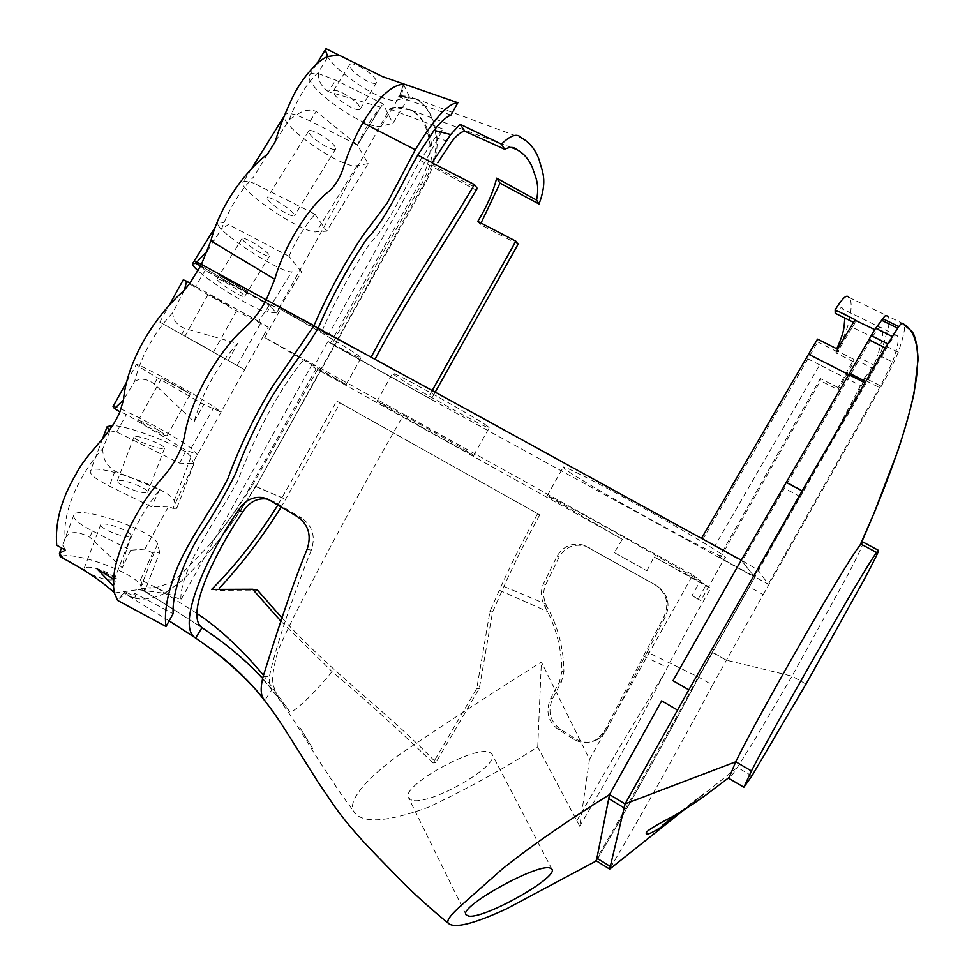 <?xml version="1.0" encoding="UTF-8"?>
<svg xmlns="http://www.w3.org/2000/svg" width="974" height="974" viewBox="0 0 974 974"><rect width="100%" height="100%" fill="white"/><g stroke="black" fill="none" stroke-linecap="round" stroke-linejoin="round"><path stroke-width="0.73" stroke-dasharray="4.87 3.65" d="M227.49 279.453L247.713 291.518L219.26 275.35L247.713 291.518L219.26 275.35L227.49 279.453M250.975 241.467C262.018 247.859 268.252 252.668 269.688 255.882C269.165 256.807 266.158 255.821 260.703 252.936C249.77 246.605 243.549 241.808 242.051 238.545C242.55 237.619 245.533 238.593 250.975 241.467M342.799 92.993C353.793 99.238 359.637 104.559 360.343 108.918C359.43 110.452 356.216 109.867 350.689 107.189C339.792 101.004 333.96 95.708 333.205 91.288C334.082 89.766 337.284 90.326 342.799 92.993M359.321 66.281C370.303 72.502 376.086 77.896 376.658 82.473C375.684 84.105 372.421 83.606 366.881 80.952C355.997 74.791 350.238 69.41 349.617 64.783C350.555 63.152 353.793 63.651 359.321 66.281M276.178 200.717C287.208 207.072 293.332 212.015 294.574 215.546C293.929 216.642 290.873 215.765 285.394 212.929C274.473 206.646 268.361 201.703 267.071 198.124C267.68 197.04 270.711 197.905 276.178 200.717M317.914 133.231C328.92 139.513 334.873 144.688 335.774 148.754C334.971 150.118 331.805 149.424 326.302 146.684C315.393 140.463 309.464 135.301 308.502 131.198C309.282 129.834 312.423 130.504 317.914 133.231M322.017 331.16C335.701 299.602 351.663 270.37 369.901 243.451C390.428 222.596 403.65 189.163 420.257 160.357L435.098 137.772L443.158 129.104L328.201 335.409L322.017 331.16L371.118 357.19M328.201 335.409L278.783 308.271L271.174 305.288L228.902 282.484C212.673 273.207 194.739 262.286 194.179 261.056C194.739 262.286 212.673 273.207 228.902 282.484L271.174 305.288L267.034 312.009C258.39 311.814 213.33 284.883 197.978 270.723M332.012 343.932L431.165 399.34L332.012 343.932L421.133 184.695C429.583 169.975 433.162 157.058 431.859 145.942C429.205 128.848 422.947 117.257 413.073 111.17L411.04 110.111L395.955 107.712L389.649 108.93L363.606 155.755L368.148 163.62L326.655 231.155L316.331 231.849C303.718 234.04 238.995 190.831 242.903 182.588C243.573 180.616 247.323 180.86 254.141 183.331L253.958 176.598C240.042 190.892 229.255 208.278 221.609 228.756L207.547 250.683M432.03 162.853L435.159 166.846L477.272 188.42M114.762 592.923L138.186 589.66L164.557 593.349L179.654 582.598C189.893 573.309 200.023 562.741 210.067 550.919L210.372 550.553C224.836 533.569 237.973 514.418 241.869 508.477L255.955 486.33L422.083 187.093C432.383 167.82 437.082 151.116 436.157 136.969C434.002 118.597 427.562 106.105 416.848 99.482L409.25 96.475L392.887 123.357L381.333 126.133C366.979 131.283 303.535 86.905 309.415 75.497C310.304 73.269 313.311 72.636 318.437 73.622L335.628 80.111L382.904 103.768L392.887 123.357M255.955 486.33L423.02 187.568C433.564 168.392 438.239 151.676 437.046 137.419C434.611 118.913 428.036 106.336 417.298 99.713L400.131 95.635L403.443 84.141L399.291 96.864L401.568 96.475L403.443 84.141M330.454 343.079L419.258 183.721C427.233 168.782 430.837 155.889 430.07 145.041C427.963 128.227 421.998 116.783 412.16 110.707L402.676 107.42L394.908 107.189L389.649 108.93M278.783 308.271L300.065 270.017L301.611 271.941L279.136 308.502L280.415 309.367C312.179 326.996 347.548 347.901 357.409 354.767L361.098 357.689C360.721 358.59 349.666 353.148 327.946 341.387L334.642 345.807C469.87 421.182 601.895 492.722 754.765 577.229L741.263 560.172L758.04 569.973L768.206 584.169L754.132 576.425L742.091 561.219L701.511 538.379M301.611 271.941L291.737 271.831C279.794 272.903 214.597 230.132 217.75 223.107C218.249 221.39 221.865 221.877 228.586 224.544L221.609 228.756M289.01 256.284L228.586 224.544M287.391 255.419L288.986 256.272L300.053 270.017L363.606 155.755L357.458 145.089L382.904 103.768M443.158 129.104L390.367 109.295M214.317 240.115L210.871 240.882M267.46 154.148L253.958 176.598M288.986 256.272C296.145 240.201 304.801 226.163 314.943 214.17L254.141 183.331M432.225 390.513L428.365 397.38M435.208 392.145L431.165 399.34M518.071 244.218L480.219 224.495L477.771 221.354M435.098 137.772L451.449 142.058M401.568 96.475L400.46 95.902M401.178 96.329L399.291 96.864M450.962 115.09L398.524 96.718M314.931 214.17L326.655 231.155M409.311 96.621L397.453 99.908C382.672 105.789 319.545 61.131 325.913 48.944L326.01 48.7M403.455 84.141L409.25 96.475L400.131 95.635M368.148 163.62L357.056 165.629C343.347 169.671 279.428 125.731 284.578 115.504C285.528 113.081 289.473 112.935 296.425 115.09L289.29 119.607L275.155 141.766M313.251 213.61L314.772 214.414M289.29 119.607C294.964 104.388 304.825 84.835 318.291 72.49L328.08 56.492M357.458 145.089L316.233 111.438C309.586 108.954 302.987 110.172 296.425 115.09L310.304 121.02L357.458 145.089L380.773 107.213L328.457 91.702L335.628 80.111M328.457 91.702C321.469 86.686 318.133 80.659 318.437 73.622L318.291 72.49M357.312 145.333C363.959 130.102 371.776 117.391 380.773 107.213M411.6 800.056L408.654 797.986C399.243 786.858 475.836 744.063 489.995 752.573L492.077 754.29C500.721 765.576 428.597 806.533 411.6 800.056M183.295 279.806C183.684 280.768 215.278 299.14 238.849 312.167L268.203 327.313L263.041 336.578L346.123 384.547L313.555 367.222L327.946 341.387M225.651 282.411C236.706 288.852 243.05 293.515 244.693 296.413C244.267 297.167 241.333 296.059 235.891 293.113C224.945 286.746 218.614 282.095 216.91 279.148C217.312 278.394 220.221 279.489 225.651 282.411M614.302 552.587L646.931 570.849L614.302 552.587L622.325 539.292L547.193 495.803C547.571 495.255 567.233 505.737 606.169 527.238L700.403 580.723L692.039 595.504L700.866 600.629L725.192 556.958C722.452 553.536 682.543 529.686 638.737 505.482C594.919 481.241 561.085 464.269 563.203 467.313L564.664 468.713C579.871 481.485 730.463 564.567 725.399 557.238M487.743 426.417C476.87 417.858 387.335 368.062 392.559 373.468L394.945 375.404C409.75 386.045 492.868 432.188 489.216 427.708L487.743 426.417M379.629 402.81L377.096 401.142C371.264 396.844 460.641 446.822 472.122 454.286L473.717 455.357C477.966 458.754 395.006 412.416 379.629 402.81M91.215 574.368C102.854 579.493 110.61 581.076 114.482 579.128C115.078 577.594 112.74 575.451 107.469 572.724C95.939 567.647 88.196 566.064 84.263 568C83.654 569.51 85.968 571.641 91.215 574.368M107.846 530.647C119.546 535.761 127.265 537.514 131.015 535.907C131.551 534.531 129.165 532.498 123.844 529.819C112.254 524.743 104.547 523.001 100.736 524.596C100.188 525.948 102.55 527.957 107.846 530.647M109.332 430.739L116.722 431.981L179.581 463.149L192.438 463.527L244.596 369.743L159.846 322.114L244.596 369.743L263.041 336.578L403.906 414.315C370.972 471.526 340.303 527.445 311.911 582.062C298.361 607.046 287.135 629.728 278.223 650.108C274.644 662.393 272.769 672.328 272.574 679.889C273.024 685.477 275.106 691.65 278.82 698.419L289.972 711.945C293.198 713.029 314.005 694.194 332.037 671.536C366.054 700.245 399.73 730.731 433.028 762.983L476.761 688.496L489.934 611.526L499.358 590.244C510.266 565.736 523.026 540.217 537.624 513.688L336.724 401.069L277.846 505.056M113.033 406.548C114.762 405.087 147.488 421.292 170.645 434.94C181.432 441.271 188.25 445.727 191.099 448.32L197.503 454.432L186.083 450.292L126.425 414.474L119.948 411.783M193.351 394.068L214.158 406.828L221.037 412.112L203.773 404.454L157.618 377.888C142.971 369.402 135.897 364.897 136.421 364.361C137.711 363.704 170.06 380.627 193.351 394.068M228.647 305.812L208.399 294.026L228.647 305.812M205.502 347.487L184.999 336.176L205.502 347.487M182.394 389.101L190.222 394.093L161.647 378.277L182.394 389.101M159.31 430.666L166.944 435.999C163.985 435.366 156.96 431.896 145.881 425.601L138.32 420.318C141.34 420.975 148.34 424.433 159.31 430.666M124.611 486.562C136.372 491.663 144.067 493.587 147.683 492.333C148.158 491.127 145.71 489.204 140.353 486.562C128.702 481.509 121.032 479.598 117.343 480.839C116.843 482.008 119.266 483.92 124.611 486.562M141.51 442.123C153.332 447.212 160.99 449.306 164.496 448.405C164.898 447.37 162.402 445.568 156.997 442.963C145.284 437.91 137.651 435.828 134.071 436.717C133.645 437.728 136.129 439.53 141.51 442.123M594.956 861.637C631.578 798.436 665.997 736.855 698.212 676.906L754.777 577.229C790.62 511.46 830.883 446.969 864.413 379.957L880.301 388.005C888.982 372.531 894.972 360.599 898.271 352.211C904.164 335.105 905.905 325.669 903.519 323.904L887.752 316.124C889.201 317.536 889.518 320.836 888.69 326.022L882.201 348.85C879.242 357.762 873.313 368.135 864.413 379.957M863.134 542.116C863.962 542.518 859.445 552.368 849.596 571.641L792.045 676.163L726.141 660.116L712.238 652.385L698.735 677.21C667.409 736.77 633.283 797.998 596.368 860.882C633.283 797.998 667.409 736.77 698.735 677.21L754.765 577.229L754.132 576.425C790.109 510.132 830.603 445.179 864.498 377.778L880.533 385.887L892.501 362.024L877.927 354.719L881.994 339.938C883.199 335.324 883.053 331.33 881.555 327.97L881.555 327.958C879.339 324.439 874.372 334.326 872.826 336.152L742.091 561.219M608.713 798.57L596.77 858.106M647.186 652.056L665.23 617.175C670.891 604.16 667.908 593.556 656.293 585.398L585.703 546.207C574.161 543.309 565.297 546.925 559.125 557.055L545.72 584.619C543.042 590.865 543.054 597.318 545.744 603.99L546.913 606.412C558.041 626.574 563.715 648.343 563.909 671.731L561.389 682.056L552.721 698.346C547.376 710.898 549.933 721.223 560.379 729.319L575.926 739.035C583.73 743.454 591.462 743.296 599.144 738.548L605.913 731.072L647.186 652.056L698.212 676.906L712.493 685.087C684.564 737.951 644.179 810.295 609.675 869.088M282.107 618.052C331.769 672.876 385.899 710.582 435.975 762.447L479.293 688.496L492.552 612.098L503.948 586.458C514.15 563.569 526.082 539.706 539.73 514.893L340.133 402.993L281.194 507.04M255.906 486.379L285.796 499.455M268.191 327.313L258.694 321.347L269.287 305.118L276.433 312.922L279.136 308.502L271.174 305.288L291.737 271.831M164.557 593.349C150.921 599.887 139.038 600.812 128.885 596.137L124.94 591.79L119.072 598.353L126.973 593.349L123.82 593.178L132.476 597.488L134.461 593.117L173.129 613.717M134.461 593.117L135.836 596.989L125.756 591.997L126.949 593.3M124.94 591.79L125.756 591.997M211.626 589.416L217.312 590.305L257.428 590.061M604.245 731.377L663.951 616.676C669.662 603.551 666.666 592.886 654.966 584.668L583.889 545.209C572.286 542.287 563.349 545.927 557.104 556.117L543.455 583.828C540.375 591.011 540.728 598.328 544.527 605.755L547.534 611.562C556.885 630.227 561.669 650.242 561.901 671.61L559.393 682.019L550.687 698.419C545.318 711.057 547.887 721.454 558.394 729.611L574.051 739.388C581.916 743.844 589.708 743.686 597.427 738.901L604.245 731.377L605.913 731.072M492.552 612.098L489.934 611.526M539.73 514.893L537.624 513.688M340.133 402.993L336.724 401.069M210.372 550.553C226.966 530.842 242.002 509.341 255.456 486.038M269.555 500.112L273.962 501.549L301.867 518.168L297.679 516.841M307.151 549.153L311.278 550.225C315.771 536.662 312.63 525.972 301.867 518.168M311.278 550.225C294.769 591.401 275.545 646.529 269.396 676.467C269.067 682.287 269.993 686.597 272.148 689.397L264.831 700.294M262.59 678.294L272.148 689.397M273.962 501.549L267.46 499.053M123.82 593.178L118.743 597.926L117.611 600.422M132.476 597.488L135.836 596.989M126.973 593.349L126.267 592.509M138.186 589.66L141.474 589.246L141.985 588.016L155.986 587.602L168.892 583.377L180.324 575.11L209.349 544.929C224.909 526.484 239.007 506.346 251.633 484.492L316.124 368.781L313.555 367.222M281.048 621.327L332.037 671.536M435.975 762.447L433.028 762.983M479.293 688.496L476.761 688.496M264.721 337.601L280.415 309.367M276.433 312.922L267.034 312.009M646.931 570.849L654.029 556.945L706.089 585.021L698.066 599.205L700.866 600.629M589.501 759.355L579.749 826.269L537.733 746.973C502.535 769.46 465.901 789.622 427.854 807.446C388.626 821.691 364.41 823.663 355.206 813.363C343.968 803.733 367.332 775.438 410.492 747.143C452.131 719.141 495.766 690.785 541.374 662.052L589.501 759.355L692.77 574.964L403.906 414.315M579.749 826.269C610.929 773.405 639.2 722.282 664.548 672.888L667.348 667.373C680.315 642.268 694.766 615.97 710.703 588.503L654.029 556.945M209.349 544.929C224.787 526.471 239.178 506.553 252.522 485.186L282.265 497.787M252.522 485.186L317.536 369.572L316.124 368.781M622.325 539.292L317.536 369.572M156.217 587.553L197.125 613.571M263.504 675.25L289.972 711.945M537.733 746.973L541.374 662.052M212.405 634.878C237.23 651.91 259.364 673.095 278.82 698.419M140.524 579.774L152.711 552.952L159.748 552.295L144.749 591.157L140.524 579.774L180.799 599.96C180.275 568.171 215.412 521.821 237.279 481.911C253.24 440.382 275.277 394.056 304.217 359.041M144.749 591.157L201.642 627.366M173.275 609.079L148.486 593.787C156.157 597.878 146.222 591.827 142.935 589.988L142.241 588.625L155.986 587.602M141.474 589.246L140.974 586.847C140.134 574.904 75.035 550.407 60.218 556.592M143.811 591.181L142.935 589.988M142.241 588.625L141.985 588.016M159.748 552.295L157.496 543.979C155.986 531.694 78.784 504.556 73.939 514.832C72.38 518.363 78.517 523.72 92.335 530.903L130.686 550.2L144.846 549.117L152.711 552.952M252.643 485.089L251.633 484.492M692.77 574.964L700.403 580.723M200.595 265.987L205.173 270.468L269.287 305.118M205.173 270.468L195.47 286.466L189.954 283.081M184.39 290.155L172.763 312.654C153.746 333.254 141.047 356.155 134.655 381.37L123.442 400.071M109.806 431.153L102.818 448.588C81.56 471.258 61.764 510.79 65.282 538.269L62.628 544.929L56.711 545.221M116.722 431.981L126.425 414.474M62.628 544.929L65.392 550.164M65.282 538.269C68.874 531.049 77.08 530.733 89.912 537.295L122.249 567.83C126.364 542.615 138.819 516.561 159.626 489.691L114.969 471.148C106.592 465.779 102.538 458.255 102.818 448.588M113.471 586.178L116.369 578.617L113.191 579.006M96.901 568.67L116.369 578.617M706.089 585.021L710.703 588.503M698.066 599.205L692.039 595.504M312.289 363.972L180.799 599.96M144.846 549.117L168.624 506.346L172.958 508.428L193.85 463.904L190.941 457.183C188.871 449.306 131.721 426.137 112.887 425.565M192.438 463.527L193.205 463.892M134.655 381.37C140.865 377.9 147.391 378.776 154.233 383.987L194.13 421.803C202.373 392.583 216.873 366.48 237.644 343.505L184.963 328.603C177.061 325.413 172.995 320.105 172.763 312.654M195.47 286.466L258.694 321.347M179.581 463.149L186.083 450.292M172.958 508.428L176.72 508.282L174.151 500.758C172.142 489.727 94.831 461.944 90.485 470.88C89.097 473.961 95.379 479.025 109.319 486.075L151.457 506.784L168.624 506.346M130.686 550.2L122.249 567.83M159.626 489.691L151.457 506.784M193.85 463.904L176.72 508.282M227.977 360.891L237.644 343.505M194.13 421.803L203.773 404.454M712.493 685.087L763.251 594.603L749.31 586.896L754.777 577.229L719.299 557.25L754.132 576.425M763.251 594.603L880.301 388.005M726.141 660.116L712.384 652.13M806.034 684.052L792.045 676.163L757.796 734.627L737.391 767.415C732.131 775.377 729.27 779.017 728.796 778.348M751.916 775.913L737.391 767.415L684.186 809.771M720.176 558.187L820.522 380.773L820.364 378.557L719.299 557.25M836.715 348.777L835.948 350.323L853.772 359.321L838.09 387.591L838.127 389.746L820.522 380.773M838.09 387.591L820.364 378.557M758.04 569.973L803.392 490.896L787.369 482.386M892.501 362.024C897.797 347.158 899.367 338.404 897.224 335.738C896.019 335.653 896.604 331.659 888.872 344.151L803.392 490.896M880.533 385.887L768.206 584.169M864.498 377.778C870.744 370.668 874.883 363.838 876.941 357.3L877.927 354.719M837.506 349.167L837.555 351.955L852.226 327.301L871.974 336.773M844.994 318.121C845.152 313.531 844.361 310.499 842.607 309.014C842.291 306.25 839.832 307.674 835.217 313.275M852.226 327.301L854.989 323.064L853.467 322.309M702.656 539.596L817.734 341.959L817.527 339.11M817.734 341.959L837.555 351.955M835.948 350.323L836.009 352.965L853.687 361.89L838.127 389.746M836.009 352.965C849.389 327.203 849.024 320.726 850.655 312.264C851.751 304.363 851.081 299.335 848.658 297.204L887.752 316.112M855.111 319.679L854.989 323.064M853.772 359.321L853.687 361.89M423.02 187.568L422.083 187.093M421.145 184.683L419.258 183.721M420.257 160.357L476.201 190.1M431.859 145.942L430.07 145.041M437.046 137.419L436.157 136.969M395.955 107.712L394.908 107.189M397.453 99.908L381.333 126.133M357.056 165.629L316.331 231.849M310.304 121.02L316.233 111.438M237.266 365.287L260.387 323.685M191.099 448.32L214.158 406.828M503.948 586.458L545.744 603.99M665.23 617.175L663.951 616.676M656.293 585.398L654.966 584.668M589.514 547.899L587.724 546.913M559.125 557.055L557.104 556.117M545.72 584.619L543.455 583.828M546.913 606.412L544.527 605.755M263.175 676.346L269.396 676.467M563.909 671.731L561.901 671.61M561.389 682.056L559.393 682.019M552.721 698.346L550.687 698.419M560.379 729.319L558.394 729.611M575.926 739.035L574.051 739.388M499.358 590.244L547.534 611.562M643.473 656.159L667.348 667.373M576.839 820.717L616.944 751.672L664.548 672.888M157.496 543.979L140.974 586.847M92.335 530.903L89.912 537.295M148.486 593.787L143.3 590.585M181.578 334.691L184.963 328.603M154.233 383.987L157.618 377.888M190.941 457.183L174.151 500.758M114.969 471.148L109.319 486.075M800.104 496.606L784.082 488.071M863.597 387.153L819.718 364.885L714.733 546.219M874.153 369.122L858.082 361.025M875.943 366.054L859.884 357.969M886.084 348.777L870.026 340.754M888.872 344.151L872.826 336.152M898.271 352.211L883.698 344.93M807.75 358.797L819.718 364.885M269.688 255.882L244.693 296.413M376.658 82.473L360.343 108.918M335.774 148.754L294.574 215.546M217.75 223.107L215.534 226.662M242.051 238.545L216.91 279.148M411.04 110.111L511.715 147.622M415.119 98.593L521.431 137.931M413.073 111.17L412.16 110.707M284.578 115.504L283.86 116.661M251.402 168.916L242.903 182.588M316.501 64.089L309.415 75.497M349.617 64.783L333.205 91.288M308.502 131.198L267.071 198.124M465.962 914.647L408.654 797.986M346.123 384.547L361.098 357.689M547.193 495.803L563.203 467.313M377.096 401.142L392.559 373.468M131.015 535.907L114.482 579.128M213.525 352.125L236.865 310.109M166.944 435.999L190.222 394.093M164.496 448.405L147.683 492.333M169.147 620.876L128.872 596.125M585.703 546.207L583.889 545.209M551.905 869.173L492.077 754.29M599.144 738.548L597.427 738.901M473.717 455.357L489.216 427.708M160.661 601.396L198.745 625.515L224.556 644.033C240.846 655.867 263.966 679.402 269.043 686.256L280.877 701.536C295.122 721.162 309.403 745.658 318.815 760.463L339.524 791.862L355.206 813.363M312.727 748.47L299.529 726.994L312.727 748.47M73.939 514.832L61.472 547.924M59.633 552.818L59.256 553.841M100.736 524.596L84.263 568M159.846 322.114L168.697 306.14M126.754 381.808L136.421 364.361M107.177 426.575L106.933 427.221M102.599 438.714L90.485 470.88M184.999 336.176L208.399 294.026M138.32 420.318L161.647 378.277M134.071 436.717L117.343 480.839M662.296 825.477L684.028 809.698L703.752 793.615L677.843 813.607M897.224 335.738L842.607 309.014"/><path stroke-width="1.46" d="M197.978 270.723C194.203 267.314 192.365 265.013 192.462 263.808L195.871 263.382L196.943 261.945L194.179 261.056L201.423 264.404L210.871 240.882C220.112 205.307 244.876 171.607 267.46 154.148L275.155 141.766C279.757 126.571 285.784 111.316 293.247 95.976C300.394 81.305 316.27 60.437 328.08 56.492L338.806 55.043L382.526 76.617L457.853 102.733L450.962 115.09C445.788 117.221 440.163 122.322 434.075 130.382L450.682 134.534L432.03 162.853L474.435 184.549L477.272 188.42L476.201 190.1C443.109 246.325 406.572 299.262 375.002 359.296M457.719 176.002L474.387 184.634C440.577 241.869 403.37 295.999 371.118 357.19L196.943 261.945L207.547 250.683M457.853 102.733C446.153 103.11 429.096 126.864 415.277 149.777L387.092 203.189L362.73 235.745C344.163 263.589 327.909 293.551 313.969 325.645L266.267 299.834L274.765 279.246L210.871 240.882M403.443 84.141L403.053 84.141C392.059 85.347 379.945 96.134 366.723 116.515L362.973 122.797C358.103 130.723 348.205 151.323 343.445 167.638C340.072 177.901 335.19 185.851 328.774 191.488C308.015 207.559 284.006 246.519 274.765 279.246M887.752 316.112L885.585 315.564L884.453 316.526L874.725 329.602L741.263 560.172C589.428 477.15 440.869 394.689 318.023 328.433C331.72 296.827 347.828 267.205 366.358 239.592C387.287 218.079 400.935 184.098 417.785 155.109L434.075 130.382M432.225 390.513L515.855 241.199L518.071 244.218L435.208 392.145M515.855 241.199L477.771 221.354C486.769 206.853 493.063 192.462 496.667 178.169L536.564 200.084C539.949 183.161 535.03 176.501 532.303 167.224C528.663 159.005 523.476 153.125 516.744 149.594C513.87 146.831 509.852 146.733 504.702 149.278L464.793 131.186C460.97 131.782 456.526 135.41 451.449 142.058L437.801 162.755M504.702 149.278L501.476 144.14L460.105 124.27L450.682 134.534M501.476 144.14C510.693 135.082 517.34 133.012 521.431 137.931C529.406 142.143 535.298 149.375 539.121 159.626C541.8 170.949 548.179 179.399 539.036 204.029L536.564 200.084M481.022 223.07L500.027 183.112L539.036 204.029M460.105 124.27L464.793 131.186M496.667 178.169L500.027 183.112M338.806 55.043L326.01 48.7C325.133 49.759 325.827 52.352 328.08 56.492M267.46 154.148L275.155 141.766M468.677 916.096L466.047 914.817C458.17 907.098 537.417 862.988 550.091 868.053L551.905 869.173C558.906 877.172 484.419 919.127 468.677 916.096M596.77 858.106L596.368 860.882L506.602 908.803C474.168 923.754 454.821 928.636 448.576 923.462C444.193 919.651 459.241 907.147 472.11 895.751L502.036 869.222C530.94 846.089 566.771 821.204 609.541 794.565L596.368 860.882L609.675 869.088L624.151 807.896L608.726 798.583L609.541 794.565L661.675 700.842L609.541 794.565L625.089 803.94L624.151 807.896M672.973 680.704L741.263 560.172L672.973 680.704L688.837 689.848L625.089 803.94L735.76 761.802C758.04 715.756 844.202 565.09 860.176 544.941L863.134 542.116M119.948 411.783L123.442 400.071L114.457 408.556L119.948 411.783C109.38 436.888 87.757 450.865 75.875 474.423C61.301 498.956 54.921 522.551 56.711 545.221L65.392 550.164L59.426 553.244L63.03 558.236C85.042 569.973 102.1 581.454 114.226 592.679L113.495 586.165C114.019 571.495 113.775 568.828 122.14 544.296C133.182 517.45 147.05 494.792 163.766 476.31C174.723 463.514 181.651 450 184.561 435.78C190.222 400.57 217.616 351.334 245.813 326.826C253.873 319.411 260.691 310.414 266.267 299.834L201.423 264.404L200.595 265.987L195.871 263.382M166.006 626.513L173.129 613.717C171.996 595.248 181.578 565.407 198.806 536.479C212.904 515.684 225.225 494.585 235.769 473.181C243.61 451.729 253.447 430.131 265.269 408.386C281.145 378.764 301.538 356.581 318.023 328.433L313.969 325.645L271.454 388.078C253.423 418.126 238.922 448.247 227.953 478.417C212.856 508.696 189.419 537.818 176.44 569.729C167.431 593.361 163.949 612.293 166.006 626.513L117.611 600.422L114.226 592.679M262.59 678.294C247.153 661.833 230.424 647.369 212.405 634.878L201.983 627.646L195.64 638.043C175.977 626.83 204.601 559.113 238.289 510.437C244.584 500.539 252.826 496.253 263.004 497.592L269.555 500.112L297.679 516.841C308.502 524.669 311.668 535.444 307.151 549.153C289.96 590.67 273.962 642.122 263.175 676.346C260.07 688.472 260.618 696.459 264.831 700.294C247.53 678.866 228.074 660.664 206.451 645.665C224.008 658.424 240.115 672.73 254.798 688.581C271.283 707.794 279.343 720.59 290.252 737.793L318.303 782.512L331.391 801.699C341.557 817.076 356.557 834.937 376.402 855.306L399.377 878.889C413.134 893.012 429.522 907.865 448.551 923.437M196.018 638.335L206.451 645.665M281.194 507.04C262.383 537.137 241.808 564.141 219.467 588.053M277.846 505.056C257.66 537.319 235.586 565.444 211.626 589.416L252.643 589.258L257.428 590.061L282.107 618.052M201.983 627.646L201.642 627.366C185.243 614.509 214.268 553.646 242.879 511.788L238.289 510.437M263.004 497.592L267.46 499.053C257.331 497.702 249.137 501.951 242.879 511.788M252.643 589.258L281.048 621.327M123.442 400.071C126.693 363.387 152.188 318.498 184.39 290.155L189.954 283.081L200.595 265.987M113.495 586.165L96.901 568.67L113.191 579.006L113.495 586.165M197.125 613.571C219.296 628.352 241.43 648.915 263.504 675.25M63.03 558.236L60.218 556.592L59.426 553.244M184.39 290.155L186.618 281.23L189.954 283.081M186.618 281.23L183.295 279.806L168.697 306.14M114.457 408.556L113.033 406.548L126.754 381.808M112.887 425.565L107.177 426.575L109.332 430.739M902.399 323.344C929.805 337.856 920.345 401.166 874.019 513.261L898.004 450.438C905.09 428.852 910.483 409.604 914.196 392.705L918.105 359.187C917.191 344.187 915.061 334.861 911.713 331.209L902.399 323.344C902.046 322.796 900.816 323.879 898.722 326.607L885.305 347.876L802.138 490.884L688.837 689.848M806.034 684.052L863.512 580.784C874.068 560.914 879.084 550.773 878.56 550.359L876.576 552.453C863.488 569.9 775.073 724.656 751.441 770.97L743.868 787.223L751.916 775.913L806.034 684.052M743.868 787.223L728.796 778.348L735.76 761.802L751.441 770.97M684.186 809.771L609.675 869.088M741.263 560.172L701.511 538.379L808.554 354.232L864.875 382.77M836.715 348.777C845.749 328.956 843.557 326.229 844.994 318.121M853.467 322.309L835.217 313.275L835.144 309.781C845.018 294.209 847.246 295.524 848.658 297.204M835.144 309.781L855.111 319.679L837.506 349.167L817.527 339.11L808.554 354.232M362.973 122.797L415.277 149.777M417.785 155.109L432.139 162.67M610.308 866.446L596.904 858.179M802.138 490.884L785.969 482.3M874.019 513.261L860.87 544.052L876.576 552.453M677.49 710.034L661.675 700.842M898.722 326.607L882.639 318.644M897.59 328.153L881.482 320.178M892.123 336.48L875.955 328.445M887.704 343.81L871.499 335.75M885.305 347.876L869.125 339.792M865.63 381.467L849.438 373.261M854.843 320.093L874.725 329.602M215.534 226.662L194.252 260.922M511.715 147.622L516.744 149.594M283.86 116.661L251.402 168.916M325.681 49.309L316.501 64.089M195.628 638.031L169.147 620.876M194.179 261.056L192.767 263.321M61.472 547.924L59.633 552.818M106.933 427.221L102.599 438.714M860.176 544.941L873.775 513.858M878.414 550.298L863.122 542.128M728.808 777.678L705.322 795.405C687.62 808.091 678.354 813.4 672.157 816.833C655.977 825.136 643.984 832.113 646.456 833.622C646.699 834.657 650.839 834.669 669.917 821.131M677.843 813.607L662.296 825.477"/></g></svg>
